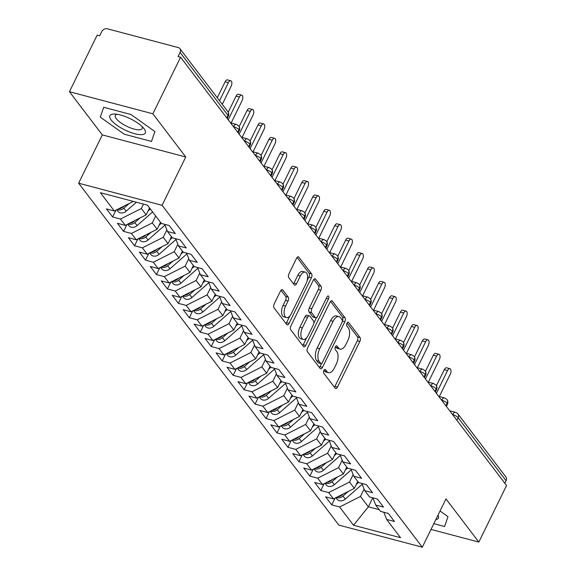 <?xml version="1.0" encoding="UTF-8"?>
<svg xmlns="http://www.w3.org/2000/svg" width="576" height="576" viewBox="0 0 576 576"><rect width="100%" height="100%" fill="white"/><g stroke="black" fill="none" stroke-linecap="round" stroke-linejoin="round"><path stroke-width="0.86" d="M323.863 370.418A2.081 1.051 104.8 0 0 323.741 373.183L335.167 388.195A2.974 1.505 104.8 0 0 335.65 388.541A2.974 1.505 104.8 0 0 337.486 387.072L359.849 341.431A2.974 1.505 104.8 0 0 360.014 337.486L348.588 322.466A2.081 1.051 104.8 0 0 348.25 322.229A2.081 1.051 104.8 0 0 346.968 323.258A2.081 1.051 104.8 0 0 346.846 326.016L348.329 327.96A9.526 4.817 104.8 0 1 347.796 340.596L345.931 344.405A9.526 4.817 104.8 0 1 340.049 349.085A9.526 4.817 104.8 0 1 338.515 347.998L337.032 346.054A2.081 1.051 104.8 0 0 336.701 345.816A2.081 1.051 104.8 0 0 335.412 346.838A2.081 1.051 104.8 0 0 335.297 349.603L336.773 351.547A9.526 4.817 104.8 0 1 336.24 364.183L334.375 367.985A9.526 4.817 104.8 0 1 328.5 372.672A9.526 4.817 104.8 0 1 326.959 371.578L325.483 369.634A2.081 1.051 104.8 0 0 325.145 369.396A2.081 1.051 104.8 0 0 323.863 370.418M282.787 289.987A2.974 1.505 104.8 0 0 282.305 289.649A2.974 1.505 104.8 0 0 280.469 291.11L274.198 303.919A2.974 1.505 104.8 0 0 274.032 307.865L286.718 324.54A2.974 1.505 104.8 0 0 287.201 324.878A2.974 1.505 104.8 0 0 289.037 323.417L311.4 277.776A2.974 1.505 104.8 0 0 311.566 273.823L298.872 257.148A2.974 1.505 104.8 0 0 298.39 256.81A2.974 1.505 104.8 0 0 296.554 258.271L288.979 273.744A2.974 1.505 104.8 0 0 288.814 277.69L294.242 284.825A2.974 1.505 104.8 0 0 294.725 285.17A2.974 1.505 104.8 0 0 296.561 283.702L300.319 276.034A7.963 4.032 104.8 0 1 305.23 272.117A7.963 4.032 104.8 0 1 306.072 283.594L291.348 313.639A7.963 4.032 104.8 0 1 286.438 317.556A7.963 4.032 104.8 0 1 285.595 306.079L288.05 301.075A2.974 1.505 104.8 0 0 288.216 297.122L282.787 289.987L281.722 289.706M431.014 529.423L478.843 542.081L506.556 485.503L180.59 57.218L178.063 56.549L180.086 52.416A4.55 3.65 -37.3 0 0 179.914 48.658A4.55 3.65 -37.3 0 0 178.193 47.542L107.402 28.8A4.55 3.65 -37.3 0 0 101.714 31.673L99.684 35.806L97.157 35.136L69.444 91.714L102.312 134.899L78.646 183.204L162.079 205.294L185.746 156.982L152.87 113.796L180.59 57.218M478.843 542.081L445.968 498.895L422.309 547.2L162.079 205.294M307.642 347.861A2.974 1.505 104.8 0 0 307.476 351.814L320.17 368.489A2.974 1.505 104.8 0 0 320.645 368.827A2.974 1.505 104.8 0 0 322.488 367.366L344.844 321.718A2.974 1.505 104.8 0 0 345.01 317.772L332.323 301.097A2.974 1.505 104.8 0 0 331.841 300.758A2.974 1.505 104.8 0 0 330.005 302.22L307.642 347.861M303.444 346.514L290.75 329.839A2.974 1.505 104.8 0 1 290.916 325.886L313.279 280.246A2.974 1.505 104.8 0 1 315.115 278.784A2.974 1.505 104.8 0 1 315.598 279.122L321.026 286.258A2.974 1.505 104.8 0 1 320.861 290.21L311.796 308.722A2.974 1.505 104.8 0 0 311.623 312.667L315.23 317.405A2.974 1.505 104.8 0 0 315.713 317.743A2.974 1.505 104.8 0 0 317.549 316.282L326.988 297.007A2.081 1.051 104.8 0 1 328.277 295.985A2.081 1.051 104.8 0 1 328.493 298.987L305.762 345.391A2.974 1.505 104.8 0 1 303.926 346.853A2.974 1.505 104.8 0 1 303.444 346.514M78.646 183.204L338.875 525.118L422.309 547.2M372.758 497.815L368.359 506.808L353.52 525.254L400.543 537.703L386.626 519.422L394.466 521.496L388.325 513.432L380.491 511.358L375.667 505.022L383.508 507.096L377.374 499.039L369.533 496.958L364.709 490.63L372.55 492.703L366.415 484.639L358.574 482.566L353.758 476.23L361.591 478.303L355.457 470.246L347.616 468.173L342.799 461.837L350.633 463.91L344.498 455.846L336.665 453.773L331.841 447.437L339.682 449.51L333.54 441.454L325.706 439.38L320.882 433.044L328.723 435.118L322.589 427.054L314.748 424.98L309.924 418.644L317.765 420.725L311.63 412.661L303.79 410.587L298.973 404.251L306.806 406.325L300.672 398.261L292.831 396.187L288.014 389.851L295.848 391.932L289.714 383.868L281.88 381.794L277.056 375.458L284.897 377.532L278.755 369.468L270.922 367.394L266.098 361.066L273.938 363.139L267.804 355.075L259.963 353.002L255.139 346.666L262.98 348.739L256.846 340.682L249.005 338.602L244.188 332.273L252.022 334.346L245.887 326.282L238.046 324.209L233.23 317.873L241.063 319.946L234.929 311.89L227.095 309.809L222.271 303.48L230.112 305.554L223.97 297.49L216.137 295.416L211.313 289.08L219.154 291.154L213.019 283.097L205.178 281.023L200.354 274.687L208.195 276.761L202.061 268.697L194.22 266.623L189.403 260.287L197.237 262.361L191.102 254.304L183.262 252.23L178.445 245.894L186.278 247.968L180.144 239.904L172.31 237.83L167.486 231.494L175.327 233.575L169.186 225.511L161.352 223.438L147.434 205.15L100.411 192.701L114.329 210.989L133.308 201.413M353.52 525.254L339.602 506.974L360.468 496.447L364.097 489.038M335.102 498.082L331.762 504.9L339.602 506.974M331.762 504.9L325.627 496.836L333.468 498.91L328.644 492.574L349.51 482.047L353.138 474.646M324.144 483.689L320.81 490.5L328.644 492.574M320.81 490.5L314.669 482.436L322.51 484.517L317.686 478.181L338.551 467.654L342.18 460.246M313.186 469.289L309.852 476.107L317.686 478.181M309.852 476.107L303.718 468.043L311.551 470.117L306.727 463.781L327.593 453.254L331.222 445.853M302.227 454.896L298.894 461.707L306.727 463.781M298.894 461.707L292.759 453.643L300.593 455.724L295.776 449.388L316.642 438.862L320.27 431.453M291.276 440.503L287.935 447.314L295.776 449.388M287.935 447.314L281.801 439.25L289.634 441.324L284.818 434.988L305.683 424.462L309.312 417.06M280.318 426.103L276.977 432.914L284.818 434.988M276.977 432.914L270.842 424.858L278.683 426.931L273.859 420.595L294.725 410.069L298.354 402.66M269.359 411.71L266.026 418.522L273.859 420.595M266.026 418.522L259.884 410.458L267.725 412.531L262.901 406.195L283.766 395.669L287.395 388.267M258.401 397.31L255.067 404.122L262.901 406.195M255.067 404.122L248.933 396.065L256.766 398.138L251.942 391.802L272.808 381.276L276.437 373.867M247.442 382.918L244.109 389.729L251.942 391.802M244.109 389.729L237.974 381.665L245.808 383.738L240.991 377.41L261.857 366.876L265.486 359.474M236.491 368.518L233.15 375.329L240.991 377.41M233.15 375.329L227.016 367.272L234.85 369.346L230.033 363.01L250.898 352.483L254.527 345.074M225.533 354.125L222.192 360.936L230.033 363.01M222.192 360.936L216.058 352.872L223.898 354.946L219.074 348.617L239.94 338.083L243.569 330.682M214.574 339.725L211.241 346.536L219.074 348.617M211.241 346.536L205.099 338.479L212.94 340.553L208.116 334.217L228.982 323.69L232.61 316.282M203.616 325.332L200.282 332.143L208.116 334.217M200.282 332.143L194.148 324.079L201.982 326.153L197.158 319.824L218.023 309.298L221.652 301.889M192.658 310.932L189.324 317.75L197.158 319.824M189.324 317.75L183.19 309.686L191.023 311.76L186.206 305.424L207.072 294.898L210.701 287.496M181.706 296.539L178.366 303.35L186.206 305.424M178.366 303.35L172.231 295.286L180.065 297.367L175.248 291.031L196.114 280.505L199.742 273.096M170.748 282.139L167.407 288.958L175.248 291.031M167.407 288.958L161.273 280.894L169.114 282.967L164.29 276.631L185.155 266.105L188.784 258.703M159.79 267.746L156.456 274.558L164.29 276.631M156.456 274.558L150.314 266.494L158.155 268.574L153.331 262.238L174.197 251.712L177.826 244.303M148.831 253.354L145.498 260.165L153.331 262.238M145.498 260.165L139.363 252.101L147.197 254.174L142.373 247.838L163.238 237.312L166.867 229.91M137.873 238.954L134.539 245.765L142.373 247.838M134.539 245.765L128.405 237.708L136.238 239.782L131.422 233.446L152.287 222.919L155.678 215.986M126.922 224.561L123.581 231.372L131.422 233.446M123.581 231.372L117.446 223.308L125.28 225.382L120.463 219.046L141.329 208.519L143.489 204.106M115.963 210.161L112.622 216.972L120.463 219.046M112.622 216.972L106.488 208.915L114.329 210.989M167.486 231.494L164.7 224.323M178.445 245.894L175.658 238.716M141.329 208.519L146.146 214.855L149.544 207.922M125.28 225.382L146.146 214.855M189.403 260.287L186.617 253.116M152.287 222.919L157.104 229.255L160.502 222.322M136.238 239.782L157.104 229.255M200.354 274.687L197.575 267.509M163.238 237.312L168.062 243.648L171.461 236.714M147.197 254.174L168.062 243.648M211.313 289.08L208.526 281.909M174.197 251.712L179.021 258.041L182.419 251.114M158.155 268.574L179.021 258.041M222.271 303.48L219.485 296.302M185.155 266.105L189.979 272.441L193.37 265.507M169.114 282.967L189.979 272.441M233.23 317.873L230.443 310.702M196.114 280.505L200.93 286.834L204.329 279.907M180.065 297.367L200.93 286.834M244.188 332.273L241.402 325.094M207.072 294.898L211.889 301.234L215.287 294.3M191.023 311.76L211.889 301.234M255.139 346.666L252.36 339.494M218.023 309.298L222.847 315.626L226.246 308.7M201.982 326.153L222.847 315.626M266.098 361.066L263.311 353.887M228.982 323.69L233.806 330.026L237.204 323.093M212.94 340.553L233.806 330.026M277.056 375.458L274.27 368.28M239.94 338.083L244.764 344.419L248.155 337.486M223.898 354.946L244.764 344.419M288.014 389.851L285.228 382.68M250.898 352.483L255.715 358.819L259.114 351.886M234.85 369.346L255.715 358.819M298.973 404.251L296.186 397.073M261.857 366.876L266.674 373.212L270.072 366.278M245.808 383.738L266.674 373.212M309.924 418.644L307.145 411.473M272.808 381.276L277.632 387.612L281.03 380.678M256.766 398.138L277.632 387.612M320.882 433.044L318.096 425.866M283.766 395.669L288.59 402.005L291.989 395.071M267.725 412.531L288.59 402.005M331.841 447.437L329.054 440.266M294.725 410.069L299.549 416.405L302.94 409.471M278.683 426.931L299.549 416.405M342.799 461.837L340.013 454.658M305.683 424.462L310.5 430.798L313.898 423.864M289.634 441.324L310.5 430.798M353.758 476.23L350.971 469.058M316.642 438.862L321.458 445.19L324.857 438.264M300.593 455.724L321.458 445.19M364.709 490.63L361.93 483.451M327.593 453.254L332.417 459.59L335.815 452.657M311.551 470.117L332.417 459.59M375.667 505.022L372.881 497.851M338.551 467.654L343.375 473.983L346.774 467.057M322.51 484.517L343.375 473.983M504.821 483.221L506.052 480.701L458.143 417.758L456.912 420.278M452.664 414.691L452.707 414.59A4.55 1.44 -153.9 0 1 458.143 417.758A4.55 3.65 142.7 0 0 457.97 414L505.879 476.942A4.55 3.65 142.7 0 1 506.052 480.701M386.626 519.422L383.839 512.244M349.51 482.047L354.334 488.383L357.725 481.45M333.468 498.91L354.334 488.383M152.87 113.796L69.444 91.714M447.984 516.672L440.042 510.991L447.984 516.672L444.586 526.514L447.984 516.672M433.836 523.67L444.586 526.514L433.836 523.67M102.312 134.899L185.746 156.982M124.193 134.194L151.488 141.422L154.886 131.573L130.997 114.502L103.702 107.273L100.296 117.122L124.193 134.194L100.296 117.122L103.702 107.273L130.997 114.502L154.886 131.573L151.488 141.422L124.193 134.194M360.468 496.447L368.359 506.808L379.217 509.681M445.896 405.806L447.134 403.286A4.55 3.65 -37.3 0 0 446.962 399.528A4.55 3.65 -37.3 0 0 446.861 399.398L444.564 397.958A4.55 2.304 104.8 0 0 441.756 400.19L441.598 400.154M434.945 391.414L436.176 388.894A4.55 3.65 -37.3 0 0 436.003 385.135A4.55 3.65 -37.3 0 0 435.902 385.006L433.606 383.558A4.55 2.304 104.8 0 0 430.798 385.798L430.639 385.754M423.986 377.014L425.218 374.494A4.55 3.65 -37.3 0 0 425.045 370.735A4.55 3.65 -37.3 0 0 424.944 370.606L422.647 369.166A4.55 2.304 104.8 0 0 419.839 371.405L419.681 371.362M413.028 362.621L414.259 360.101A4.55 3.65 -37.3 0 0 414.086 356.342A4.55 3.65 -37.3 0 0 413.986 356.213L411.689 354.766A4.55 2.304 104.8 0 0 408.881 357.005L408.722 356.962M402.07 348.221L403.308 345.701A4.55 3.65 -37.3 0 0 403.135 341.942A4.55 3.65 -37.3 0 0 403.027 341.82L400.73 340.373A4.55 2.304 104.8 0 0 397.922 342.612L397.764 342.569M391.111 333.828L392.35 331.308A4.55 3.65 -37.3 0 0 392.177 327.55A4.55 3.65 -37.3 0 0 392.076 327.42L389.779 325.973A4.55 2.304 104.8 0 0 386.971 328.212L386.813 328.169M380.16 319.428L381.391 316.908A4.55 3.65 -37.3 0 0 381.218 313.15A4.55 3.65 -37.3 0 0 381.118 313.027L378.821 311.58A4.55 2.304 104.8 0 0 376.013 313.819L375.854 313.776M369.202 305.035L370.433 302.515A4.55 3.65 -37.3 0 0 370.26 298.757A4.55 3.65 -37.3 0 0 370.159 298.627L367.862 297.18A4.55 2.304 104.8 0 0 365.054 299.419L364.896 299.376M358.243 290.635L359.474 288.115A4.55 3.65 -37.3 0 0 359.302 284.357A4.55 3.65 -37.3 0 0 359.201 284.234L356.904 282.787A4.55 2.304 104.8 0 0 354.096 285.026L353.938 284.983M347.285 276.242L348.523 273.722A4.55 3.65 -37.3 0 0 348.35 269.964A4.55 3.65 -37.3 0 0 348.242 269.834L345.946 268.394A4.55 2.304 104.8 0 0 343.138 270.626L342.979 270.59M336.326 261.842L337.565 259.33A4.55 3.65 -37.3 0 0 337.392 255.564A4.55 3.65 -37.3 0 0 337.291 255.442L334.994 253.994A4.55 2.304 104.8 0 0 332.186 256.234L332.028 256.19M325.375 247.45L326.606 244.93A4.55 3.65 -37.3 0 0 326.434 241.171A4.55 3.65 -37.3 0 0 326.333 241.042L324.036 239.602A4.55 2.304 104.8 0 0 321.228 241.834L321.07 241.798M314.417 233.057L315.648 230.537A4.55 3.65 -37.3 0 0 315.475 226.778A4.55 3.65 -37.3 0 0 315.374 226.649L313.078 225.202A4.55 2.304 104.8 0 0 310.27 227.441L310.111 227.398M303.458 218.657L304.69 216.137A4.55 3.65 -37.3 0 0 304.517 212.378A4.55 3.65 -37.3 0 0 304.416 212.249L302.119 210.809A4.55 2.304 104.8 0 0 299.311 213.041L299.153 213.005M292.5 204.264L293.738 201.744A4.55 3.65 -37.3 0 0 293.566 197.986A4.55 3.65 -37.3 0 0 293.458 197.856L291.161 196.409A4.55 2.304 104.8 0 0 288.353 198.648L288.194 198.605M281.542 189.864L282.78 187.344A4.55 3.65 -37.3 0 0 282.607 183.586A4.55 3.65 -37.3 0 0 282.506 183.456L280.21 182.016A4.55 2.304 104.8 0 0 277.402 184.255L277.243 184.212M270.59 175.471L271.822 172.951A4.55 3.65 -37.3 0 0 271.649 169.193A4.55 3.65 -37.3 0 0 271.548 169.063L269.251 167.616A4.55 2.304 104.8 0 0 266.443 169.855L266.285 169.812M259.632 161.071L260.863 158.551A4.55 3.65 -37.3 0 0 260.69 154.793A4.55 3.65 -37.3 0 0 260.59 154.67L258.293 153.223A4.55 2.304 104.8 0 0 255.485 155.462L255.326 155.419M248.674 146.678L249.905 144.158A4.55 3.65 -37.3 0 0 249.732 140.4A4.55 3.65 -37.3 0 0 249.631 140.27L247.334 138.823A4.55 2.304 104.8 0 0 244.526 141.062L244.368 141.019M237.715 132.278L238.954 129.758A4.55 3.65 -37.3 0 0 238.781 126A4.55 3.65 -37.3 0 0 238.673 125.878L236.376 124.43A4.55 2.304 104.8 0 0 233.568 126.67L233.41 126.626M323.942 370.26L324.432 370.908A9.526 4.817 104.8 0 0 325.973 372.002L328.5 372.672M340.049 349.085L337.522 348.415A9.526 4.817 104.8 0 1 335.988 347.328L335.498 346.68M334.433 387.23A2.974 1.505 104.8 0 0 334.958 386.402L357.322 340.762A2.974 1.505 104.8 0 0 357.487 336.816L347.047 323.1M342.367 320.94A2.974 1.505 104.8 0 0 342.482 317.102L330.53 301.392M319.435 367.517A2.974 1.505 104.8 0 0 319.954 366.696L321.487 363.571M320.724 363.384A2.081 1.051 104.8 0 0 321.062 363.622A2.081 1.051 104.8 0 0 322.344 362.592L341.971 322.531A2.081 1.051 104.8 0 0 342.086 319.766L340.531 317.714A9.526 4.817 104.8 0 0 338.99 316.627A9.526 4.817 104.8 0 0 333.115 321.307L319.694 348.696A9.526 4.817 104.8 0 0 319.162 361.332L320.724 363.384L318.197 362.714A2.081 1.051 104.8 0 0 318.535 362.952L321.062 363.622M338.99 316.627L336.463 315.958A9.526 4.817 104.8 0 0 330.588 320.638L333.115 321.307M318.197 362.714L316.634 360.662A9.526 4.817 104.8 0 1 317.167 348.026L330.588 320.638M313.805 279.418L318.499 285.588L321.026 286.258M315.713 317.743L313.178 317.074A2.974 1.505 104.8 0 1 312.703 316.735L309.096 311.998A2.974 1.505 104.8 0 1 309.262 308.052L318.334 289.541A2.974 1.505 104.8 0 0 318.499 285.588M316.548 317.549L313.862 323.021M306.598 337.853L303.235 344.722L305.762 345.391M302.386 327.924A7.963 4.032 104.8 0 0 303.221 339.401A7.963 4.032 104.8 0 0 308.138 335.484L313.322 324.9A2.974 1.505 104.8 0 0 313.488 320.954L309.888 316.217A2.974 1.505 104.8 0 0 309.406 315.878A2.974 1.505 104.8 0 0 307.57 317.34L302.386 327.924L299.858 327.254A7.963 4.032 104.8 0 0 300.694 338.731L303.221 339.401M309.406 315.878L306.878 315.209A2.974 1.505 104.8 0 0 305.042 316.67L307.57 317.34M299.858 327.254L305.042 316.67M302.71 345.542A2.974 1.505 104.8 0 0 303.235 344.722M286.438 317.556L283.91 316.886A7.963 4.032 104.8 0 1 283.068 305.41L285.523 300.406A2.974 1.505 104.8 0 0 285.689 296.453L280.994 290.282M305.23 272.117L302.702 271.447A7.963 4.032 104.8 0 0 297.792 275.364L300.319 276.034M293.508 283.86A2.974 1.505 104.8 0 0 294.034 283.032L297.792 275.364M307.145 280.62L308.866 277.106A2.974 1.505 104.8 0 0 309.038 273.154L297.079 257.45M285.984 323.575A2.974 1.505 104.8 0 0 286.51 322.747L289.814 316.001M335.916 497.671L337.111 499.248A6.062 4.867 -37.3 0 0 339.408 500.738A6.062 4.867 -37.3 0 0 345.298 499.111L362.232 484.236M348.307 491.422L342.994 496.087A6.062 4.867 142.7 0 1 337.104 497.714A6.062 4.867 142.7 0 1 336.362 497.448M343.166 494.014L342.115 494.935A6.062 4.867 142.7 0 1 337.788 496.728M358.502 482.472L356.263 484.43M439.308 396.569L450.295 374.126A3.787 1.915 104.8 0 0 449.899 368.669A3.787 1.915 104.8 0 0 447.559 370.534L444.276 369.662A3.787 1.915 -75.2 0 1 446.609 367.798L449.899 368.669M436.392 385.74L444.276 369.662M436.392 393.322L447.559 370.534M324.958 483.278L326.153 484.848A6.062 4.867 -37.3 0 0 328.45 486.346A6.062 4.867 -37.3 0 0 334.339 484.711L351.274 469.843M337.349 477.029L332.035 481.694A6.062 4.867 142.7 0 1 326.153 483.322A6.062 4.867 142.7 0 1 325.404 483.055M332.208 479.621L331.157 480.542A6.062 4.867 142.7 0 1 326.83 482.335M347.544 468.072L345.312 470.038M314.006 468.878L315.202 470.455A6.062 4.867 -37.3 0 0 317.491 471.946A6.062 4.867 -37.3 0 0 323.381 470.318L340.315 455.443M326.39 462.629L321.077 467.294A6.062 4.867 142.7 0 1 315.194 468.922A6.062 4.867 142.7 0 1 314.446 468.655M321.25 465.228L320.206 466.142A6.062 4.867 142.7 0 1 315.871 467.935M336.586 453.679L334.354 455.645M303.048 454.486L304.243 456.055A6.062 4.867 -37.3 0 0 306.54 457.553A6.062 4.867 -37.3 0 0 312.422 455.918L329.364 441.05M315.439 448.236L310.126 452.902A6.062 4.867 142.7 0 1 304.236 454.529A6.062 4.867 142.7 0 1 303.487 454.262M310.291 450.828L309.247 451.75A6.062 4.867 142.7 0 1 304.913 453.542M325.634 439.279L323.395 441.245M292.09 440.086L293.285 441.662A6.062 4.867 -37.3 0 0 295.582 443.153A6.062 4.867 -37.3 0 0 301.464 441.526L318.406 426.658M304.481 433.836L299.167 438.502A6.062 4.867 142.7 0 1 293.278 440.129A6.062 4.867 142.7 0 1 292.536 439.862M299.333 436.435L298.289 437.35A6.062 4.867 142.7 0 1 293.954 439.15M314.676 424.886L312.437 426.852M428.35 382.169L439.344 359.734A3.787 1.915 104.8 0 0 438.941 354.269A3.787 1.915 104.8 0 0 436.601 356.134L433.318 355.262A3.787 1.915 -75.2 0 1 435.658 353.398L438.941 354.269M425.441 371.347L433.318 355.262M425.441 378.922L436.601 356.134M417.391 367.776L428.386 345.341A3.787 1.915 104.8 0 0 427.982 339.876A3.787 1.915 104.8 0 0 425.642 341.741L422.359 340.87A3.787 1.915 -75.2 0 1 424.699 339.005L427.982 339.876M414.482 356.947L422.359 340.87M414.482 364.529L425.642 341.741M406.44 353.376L417.427 330.941A3.787 1.915 104.8 0 0 417.031 325.476A3.787 1.915 104.8 0 0 414.691 327.341L411.401 326.47A3.787 1.915 -75.2 0 1 413.741 324.605L417.031 325.476M403.524 342.554L411.401 326.47M403.524 350.129L414.691 327.341M395.482 338.983L406.469 316.548A3.787 1.915 104.8 0 0 406.073 311.083A3.787 1.915 104.8 0 0 403.733 312.948L400.442 312.077A3.787 1.915 -75.2 0 1 402.782 310.212L406.073 311.083M392.566 328.154L400.442 312.077M392.566 335.736L403.733 312.948M435.809 519.631A19.706 6.228 -153.9 0 0 438.005 515.146M111.161 119.995A19.706 6.228 -153.9 0 0 134.712 133.704A19.706 6.228 -153.9 0 0 144.029 128.7A19.706 6.228 -153.9 0 0 143.626 128.196A19.706 6.228 -153.9 0 0 114.718 114.034A19.706 6.228 -153.9 0 0 111.161 119.995M117.23 114.293A14.926 4.716 -153.9 0 0 115.344 115.43A14.926 4.716 -153.9 0 0 116.302 118.699A14.926 4.716 -153.9 0 0 130.471 127.886A14.926 4.716 -153.9 0 0 142.15 128.556A14.926 4.716 -153.9 0 0 141.89 126.374M281.131 425.693L282.326 427.262A6.062 4.867 -37.3 0 0 284.623 428.76A6.062 4.867 -37.3 0 0 290.513 427.133L307.447 412.258M293.522 419.443L288.209 424.109A6.062 4.867 142.7 0 1 282.319 425.736A6.062 4.867 142.7 0 1 281.578 425.47M288.382 422.035L287.33 422.957A6.062 4.867 142.7 0 1 282.996 424.75M303.718 410.486L301.478 412.452M384.523 324.583L395.51 302.148A3.787 1.915 104.8 0 0 395.114 296.683A3.787 1.915 104.8 0 0 392.774 298.548L389.491 297.677A3.787 1.915 -75.2 0 1 391.824 295.812L395.114 296.683M381.607 313.762L389.491 297.677M381.607 321.336L392.774 298.548M270.173 411.293L271.368 412.87A6.062 4.867 -37.3 0 0 273.665 414.36A6.062 4.867 -37.3 0 0 279.554 412.733L296.489 397.865M282.564 405.043L277.25 409.709A6.062 4.867 142.7 0 1 271.368 411.336A6.062 4.867 142.7 0 1 270.619 411.07M277.423 407.642L276.372 408.557A6.062 4.867 142.7 0 1 272.045 410.357M292.759 396.094L290.527 398.059M373.565 310.19L384.559 287.755A3.787 1.915 104.8 0 0 384.156 282.29A3.787 1.915 104.8 0 0 381.816 284.155L378.533 283.284A3.787 1.915 -75.2 0 1 380.873 281.419L384.156 282.29M370.656 299.362L378.533 283.284M370.656 306.943L381.816 284.155M259.222 396.9L260.417 398.47A6.062 4.867 -37.3 0 0 262.706 399.967A6.062 4.867 -37.3 0 0 268.596 398.34L285.53 383.465M271.606 390.65L266.292 395.316A6.062 4.867 142.7 0 1 260.41 396.943A6.062 4.867 142.7 0 1 259.661 396.677M266.465 393.242L265.421 394.164A6.062 4.867 142.7 0 1 261.086 395.957M281.801 381.694L279.569 383.659M362.606 295.79L373.601 273.355A3.787 1.915 104.8 0 0 373.198 267.89A3.787 1.915 104.8 0 0 370.858 269.755L367.574 268.891A3.787 1.915 -75.2 0 1 369.914 267.026L373.198 267.89M359.698 284.969L367.574 268.891M359.698 292.55L370.858 269.755M248.263 382.507L249.458 384.077A6.062 4.867 -37.3 0 0 251.755 385.567A6.062 4.867 -37.3 0 0 257.638 383.94L274.579 369.072M260.654 376.25L255.341 380.916A6.062 4.867 142.7 0 1 249.451 382.543A6.062 4.867 142.7 0 1 248.702 382.277M255.506 378.85L254.462 379.764A6.062 4.867 142.7 0 1 250.128 381.564M270.85 367.301L268.61 369.266M351.655 281.398L362.642 258.962A3.787 1.915 104.8 0 0 362.246 253.498A3.787 1.915 104.8 0 0 359.906 255.362L356.616 254.491A3.787 1.915 -75.2 0 1 358.956 252.626L362.246 253.498M348.739 270.576L356.616 254.491M348.739 278.15L359.906 255.362M237.305 368.107L238.5 369.677A6.062 4.867 -37.3 0 0 240.797 371.174A6.062 4.867 -37.3 0 0 246.679 369.547L263.621 354.672M249.696 361.858L244.382 366.523A6.062 4.867 142.7 0 1 238.493 368.15A6.062 4.867 142.7 0 1 237.751 367.884M244.548 364.45L243.504 365.371A6.062 4.867 142.7 0 1 239.17 367.164M259.891 352.901L257.652 354.866M340.697 266.998L351.684 244.562A3.787 1.915 104.8 0 0 351.288 239.098A3.787 1.915 104.8 0 0 348.948 240.962L345.658 240.098A3.787 1.915 -75.2 0 1 347.998 238.234L351.288 239.098M337.781 256.176L345.658 240.098M337.781 263.758L348.948 240.962M226.346 353.714L227.542 355.284A6.062 4.867 -37.3 0 0 229.838 356.774A6.062 4.867 -37.3 0 0 235.728 355.147L252.662 340.279M238.738 347.458L233.424 352.123A6.062 4.867 142.7 0 1 227.534 353.758A6.062 4.867 142.7 0 1 226.793 353.491M233.597 350.057L232.546 350.971A6.062 4.867 142.7 0 1 228.211 352.771M248.933 338.508L246.694 340.474M329.738 252.605L340.726 230.17A3.787 1.915 104.8 0 0 340.33 224.705A3.787 1.915 104.8 0 0 337.99 226.57L334.706 225.698A3.787 1.915 -75.2 0 1 337.039 223.834L340.33 224.705M326.822 241.783L334.706 225.698M326.822 249.358L337.99 226.57M215.388 339.314L216.583 340.884A6.062 4.867 -37.3 0 0 218.88 342.382A6.062 4.867 -37.3 0 0 224.77 340.754L241.704 325.879M227.779 333.065L222.466 337.73A6.062 4.867 142.7 0 1 216.583 339.358A6.062 4.867 142.7 0 1 215.834 339.091M222.638 335.657L221.587 336.578A6.062 4.867 142.7 0 1 217.26 338.371M237.974 324.115L235.742 326.074M318.78 238.205L329.774 215.77A3.787 1.915 104.8 0 0 329.371 210.312A3.787 1.915 104.8 0 0 327.031 212.177L323.748 211.306A3.787 1.915 -75.2 0 1 326.088 209.441L329.371 210.312M315.871 227.383L323.748 211.306M315.871 234.965L327.031 212.177M204.43 324.922L205.632 326.491A6.062 4.867 -37.3 0 0 207.922 327.989A6.062 4.867 -37.3 0 0 213.811 326.354L230.746 311.486M216.821 318.665L211.507 323.33A6.062 4.867 142.7 0 1 205.625 324.965A6.062 4.867 142.7 0 1 204.876 324.698M211.68 321.264L210.636 322.178A6.062 4.867 142.7 0 1 206.302 323.978M227.016 309.715L224.784 311.681M307.822 223.812L318.816 201.377A3.787 1.915 104.8 0 0 318.413 195.912A3.787 1.915 104.8 0 0 316.073 197.777L312.79 196.906A3.787 1.915 -75.2 0 1 315.13 195.041L318.413 195.912M304.913 212.99L312.79 196.906M304.913 220.565L316.073 197.777M193.478 310.522L194.674 312.098A6.062 4.867 -37.3 0 0 196.97 313.589A6.062 4.867 -37.3 0 0 202.853 311.962L219.794 297.086M205.87 304.272L200.556 308.938A6.062 4.867 142.7 0 1 194.666 310.565A6.062 4.867 142.7 0 1 193.918 310.298M200.722 306.864L199.678 307.786A6.062 4.867 142.7 0 1 195.343 309.578M216.065 295.322L213.826 297.281M296.87 209.419L307.858 186.977A3.787 1.915 104.8 0 0 307.462 181.519A3.787 1.915 104.8 0 0 305.122 183.384L301.831 182.513A3.787 1.915 -75.2 0 1 304.171 180.648L307.462 181.519M293.954 198.59L301.831 182.513M293.954 206.172L305.122 183.384M182.52 296.129L183.715 297.698A6.062 4.867 -37.3 0 0 186.012 299.196A6.062 4.867 -37.3 0 0 191.894 297.562L208.836 282.694M194.911 289.879L189.598 294.545A6.062 4.867 142.7 0 1 183.708 296.172A6.062 4.867 142.7 0 1 182.966 295.906M189.763 292.471L188.719 293.393A6.062 4.867 142.7 0 1 184.385 295.186M205.106 280.922L202.867 282.888M285.912 195.019L296.899 172.584A3.787 1.915 104.8 0 0 296.503 167.119A3.787 1.915 104.8 0 0 294.163 168.984L290.873 168.113A3.787 1.915 -75.2 0 1 293.213 166.248L296.503 167.119M282.996 184.198L290.873 168.113M282.996 191.772L294.163 168.984M171.562 281.729L172.757 283.306A6.062 4.867 -37.3 0 0 175.054 284.796A6.062 4.867 -37.3 0 0 180.943 283.169L197.878 268.294M183.953 275.479L178.639 280.145A6.062 4.867 142.7 0 1 172.75 281.772A6.062 4.867 142.7 0 1 172.008 281.506M178.812 278.078L177.761 278.993A6.062 4.867 142.7 0 1 173.426 280.786M194.148 266.53L191.909 268.495M274.954 180.626L285.941 158.191A3.787 1.915 104.8 0 0 285.545 152.726A3.787 1.915 104.8 0 0 283.205 154.591L279.922 153.72A3.787 1.915 -75.2 0 1 282.254 151.855L285.545 152.726M272.038 169.798L279.922 153.72M272.038 177.379L283.205 154.591M160.603 267.336L161.798 268.906A6.062 4.867 -37.3 0 0 164.095 270.403A6.062 4.867 -37.3 0 0 169.985 268.769L186.919 253.901M172.994 261.086L167.681 265.752A6.062 4.867 142.7 0 1 161.798 267.379A6.062 4.867 142.7 0 1 161.05 267.113M167.854 263.678L166.802 264.6A6.062 4.867 142.7 0 1 162.475 266.393M183.19 252.13L180.958 254.095M263.995 166.226L274.99 143.791A3.787 1.915 104.8 0 0 274.586 138.326A3.787 1.915 104.8 0 0 272.246 140.191L268.963 139.32A3.787 1.915 -75.2 0 1 271.303 137.455L274.586 138.326M261.086 155.405L268.963 139.32M261.086 162.979L272.246 140.191M149.645 252.936L150.847 254.513A6.062 4.867 -37.3 0 0 153.137 256.003A6.062 4.867 -37.3 0 0 159.026 254.376L175.961 239.508M162.036 246.686L156.722 251.352A6.062 4.867 142.7 0 1 150.84 252.979A6.062 4.867 142.7 0 1 150.091 252.713M156.895 249.286L155.851 250.2A6.062 4.867 142.7 0 1 151.517 252M172.231 237.737L169.999 239.702M253.037 151.834L264.031 129.398A3.787 1.915 104.8 0 0 263.628 123.934A3.787 1.915 104.8 0 0 261.288 125.798L258.005 124.927A3.787 1.915 -75.2 0 1 260.345 123.062L263.628 123.934M250.128 141.005L258.005 124.927M250.128 148.586L261.288 125.798M138.694 238.543L139.889 240.113A6.062 4.867 -37.3 0 0 142.186 241.61A6.062 4.867 -37.3 0 0 148.068 239.983L165.01 225.108M151.085 232.294L145.771 236.959A6.062 4.867 142.7 0 1 139.882 238.586A6.062 4.867 142.7 0 1 139.133 238.32M145.937 234.886L144.893 235.807A6.062 4.867 142.7 0 1 140.558 237.6M161.28 223.337L159.041 225.302M242.086 137.434L253.073 114.998A3.787 1.915 104.8 0 0 252.677 109.534A3.787 1.915 104.8 0 0 250.337 111.398L247.046 110.527A3.787 1.915 -75.2 0 1 249.386 108.67L252.677 109.534M239.17 126.612L247.046 110.527M239.17 134.186L250.337 111.398M127.735 224.143L128.93 225.72A6.062 4.867 -37.3 0 0 131.227 227.21A6.062 4.867 -37.3 0 0 137.11 225.583L152.618 211.968M140.126 217.894L134.813 222.559A6.062 4.867 142.7 0 1 128.923 224.186A6.062 4.867 142.7 0 1 128.182 223.92M134.978 220.493L133.934 221.407A6.062 4.867 142.7 0 1 129.6 223.207M150.322 208.944L148.082 210.91M231.127 123.041L242.114 100.606A3.787 1.915 104.8 0 0 241.718 95.141A3.787 1.915 104.8 0 0 239.378 97.006L236.088 96.134A3.787 1.915 -75.2 0 1 238.428 94.27L241.718 95.141M228.211 112.212L236.088 96.134M228.211 119.794L239.378 97.006M116.777 209.75L117.972 211.32A6.062 4.867 -37.3 0 0 120.269 212.818A6.062 4.867 -37.3 0 0 126.158 211.19L136.368 202.219M129.168 203.501L123.854 208.166A6.062 4.867 142.7 0 1 117.965 209.794A6.062 4.867 142.7 0 1 117.223 209.527M124.027 206.093L122.976 207.014A6.062 4.867 142.7 0 1 118.642 208.807M222.278 104.328L231.156 86.206A3.787 1.915 104.8 0 0 230.76 80.741A3.787 1.915 104.8 0 0 228.42 82.606L225.137 81.742A3.787 1.915 -75.2 0 1 227.47 79.877L230.76 80.741M217.282 97.762L225.137 81.742M219.542 100.728L228.42 82.606M226.757 117.886L227.995 115.366L180.086 52.416M227.232 118.505L228.283 116.359A4.55 1.44 -153.9 0 0 227.995 115.366A4.55 3.65 -37.3 0 0 227.822 111.607L179.914 48.658M449.712 410.818L455.515 412.351A4.55 2.304 104.8 0 0 452.707 414.59L452.556 414.554M446.371 406.433L447.422 404.287A4.55 1.44 -153.9 0 0 447.134 403.286A4.55 1.44 -153.9 0 0 441.756 400.198L441.756 400.19M430.747 385.898L430.798 385.798A4.55 1.44 -153.9 0 1 436.176 388.894A4.55 1.44 -153.9 0 1 436.471 389.887A4.55 4.55 0 0 0 436.003 385.135M419.789 371.506L419.839 371.405A4.55 1.44 -153.9 0 1 425.218 374.494A4.55 1.44 -153.9 0 1 425.513 375.494A4.55 4.55 0 0 0 425.045 370.735M408.838 357.106L408.881 357.005A4.55 1.44 -153.9 0 1 414.259 360.101A4.55 1.44 -153.9 0 1 414.554 361.094A4.55 4.55 0 0 0 414.086 356.342M386.921 328.313L386.971 328.219A4.55 1.44 -153.9 0 1 392.35 331.308A4.55 1.44 -153.9 0 1 392.638 332.302A4.55 4.55 0 0 0 392.177 327.55M375.962 313.92L376.013 313.819A4.55 1.44 -153.9 0 1 381.391 316.908A4.55 1.44 -153.9 0 1 381.686 317.909A4.55 4.55 0 0 0 381.218 313.15M365.004 299.527L365.054 299.426A4.55 1.44 -153.9 0 1 370.433 302.515A4.55 1.44 -153.9 0 1 370.728 303.509A4.55 4.55 0 0 0 370.26 298.757M354.053 285.127L354.096 285.026A4.55 1.44 -153.9 0 1 359.474 288.115A4.55 1.44 -153.9 0 1 359.77 289.116A4.55 4.55 0 0 0 359.302 284.357M332.136 256.334L332.186 256.234A4.55 1.44 -153.9 0 1 337.565 259.33A4.55 1.44 -153.9 0 1 337.853 260.323A4.55 4.55 0 0 0 337.392 255.564M321.178 241.942L321.228 241.841A4.55 1.44 -153.9 0 1 326.606 244.93A4.55 1.44 -153.9 0 1 326.902 245.93A4.55 4.55 0 0 0 326.434 241.171M310.219 227.542L310.27 227.441A4.55 1.44 -153.9 0 1 315.648 230.537A4.55 1.44 -153.9 0 1 315.943 231.53A4.55 4.55 0 0 0 315.475 226.778M299.268 213.149L299.311 213.048A4.55 1.44 -153.9 0 1 304.69 216.137A4.55 1.44 -153.9 0 1 304.985 217.138A4.55 4.55 0 0 0 304.517 212.378M288.31 198.749L288.36 198.648A4.55 1.44 -153.9 0 1 293.738 201.744A4.55 1.44 -153.9 0 1 294.026 202.738A4.55 4.55 0 0 0 293.566 197.986M277.351 184.356L277.402 184.255A4.55 1.44 -153.9 0 1 282.78 187.344A4.55 1.44 -153.9 0 1 283.068 188.345A4.55 4.55 0 0 0 282.607 183.586M266.393 169.956L266.443 169.855A4.55 1.44 -153.9 0 1 271.822 172.951A4.55 1.44 -153.9 0 1 272.117 173.945A4.55 4.55 0 0 0 271.649 169.193M255.434 155.563L255.485 155.462A4.55 1.44 -153.9 0 1 260.863 158.551A4.55 1.44 -153.9 0 1 261.158 159.552A4.55 4.55 0 0 0 260.69 154.793M233.525 126.77L233.575 126.67A4.55 1.44 -153.9 0 1 238.954 129.758A4.55 1.44 -153.9 0 1 239.242 130.759A4.55 4.55 0 0 0 238.781 126M402.545 348.847L403.596 346.702A4.55 1.44 -153.9 0 0 403.308 345.701A4.55 1.44 -153.9 0 0 397.93 342.612M347.76 276.869L348.811 274.716A4.55 1.44 -153.9 0 0 348.523 273.722A4.55 1.44 -153.9 0 0 343.145 270.634M249.149 147.298L250.2 145.152A4.55 1.44 -153.9 0 0 249.905 144.158A4.55 1.44 -153.9 0 0 244.526 141.07M324.432 370.908L326.959 371.578M336.29 345.852L337.032 346.054M335.988 347.328L338.515 347.998M347.839 322.272L348.588 322.466M357.487 336.816L360.014 337.486M357.322 340.762L359.849 341.431M334.958 386.402L337.486 387.072M324.734 369.439L325.483 369.634M331.25 300.816L332.323 301.097M342.482 317.102L345.01 317.772M342.36 321.062L344.844 321.718M319.954 366.696L322.488 367.366M317.167 348.026L319.694 348.696M316.634 360.662L319.162 361.332M314.532 278.842L315.598 279.122M318.334 289.541L320.861 290.21M309.262 308.052L311.796 308.722M309.096 311.998L311.623 312.667M312.703 316.735L315.23 317.405M326.304 298.404L328.493 298.987M285.689 296.453L288.216 297.122M285.523 300.406L288.05 301.075M283.068 305.41L285.595 306.079M294.034 283.032L296.561 283.702M297.806 256.867L298.872 257.148M309.038 273.154L311.566 273.823M308.866 277.106L311.4 277.776M286.51 322.747L289.037 323.417M345.298 499.111L342.994 496.087M334.339 484.711L332.035 481.694M323.381 470.318L321.077 467.294M312.422 455.918L310.126 452.902M301.464 441.526L299.167 438.502M290.513 427.133L288.209 424.109M279.554 412.733L277.25 409.709M268.596 398.34L266.292 395.316M257.638 383.94L255.341 380.916M246.679 369.547L244.382 366.523M235.728 355.147L233.424 352.123M224.77 340.754L222.466 337.73M213.811 326.354L211.507 323.33M202.853 311.962L200.556 308.938M191.894 297.562L189.598 294.545M180.943 283.169L178.639 280.145M169.985 268.769L167.681 265.752M159.026 254.376L156.722 251.352M148.068 239.983L145.771 236.959M137.11 225.583L134.813 222.559M126.158 211.19L123.854 208.166M447.422 404.287A4.55 4.55 0 0 0 446.962 399.528M457.97 414A4.55 4.55 0 0 0 455.515 412.351M435.42 392.033L436.471 389.887M444.564 397.958L438.754 396.418M424.462 377.64L425.513 375.494M433.606 383.558L427.795 382.025M413.503 363.24L414.554 361.094M422.647 369.166L416.844 367.625M403.596 346.702A4.55 4.55 0 0 0 403.135 341.942M411.689 354.766L405.886 353.232M391.586 334.447L392.638 332.302M400.73 340.373L394.927 338.832M380.635 320.054L381.686 317.909M389.779 325.973L383.969 324.439M369.677 305.654L370.728 303.509M378.821 311.58L373.01 310.039M358.718 291.262L359.77 289.116M367.862 297.18L362.059 295.646M348.811 274.716A4.55 4.55 0 0 0 348.35 269.964M356.904 282.787L351.101 281.254M336.802 262.469L337.853 260.323M345.946 268.394L340.142 266.854M325.85 248.076L326.902 245.93M334.994 253.994L329.184 252.461M314.892 233.676L315.943 231.53M324.036 239.602L318.226 238.061M303.934 219.283L304.985 217.138M313.078 225.202L307.274 223.668M292.975 204.883L294.026 202.738M302.119 210.809L296.316 209.268M282.017 190.49L283.068 188.345M291.161 196.409L285.358 194.875M271.066 176.09L272.117 173.945M280.21 182.016L274.399 180.475M260.107 161.698L261.158 159.552M269.251 167.616L263.441 166.082M250.2 145.152A4.55 4.55 0 0 0 249.732 140.4M258.293 153.223L252.49 151.682M238.19 132.905L239.242 130.759M247.334 138.823L241.531 137.29M228.283 116.359A4.55 4.55 0 0 0 227.822 111.607M236.376 124.43L230.573 122.89"/></g></svg>
